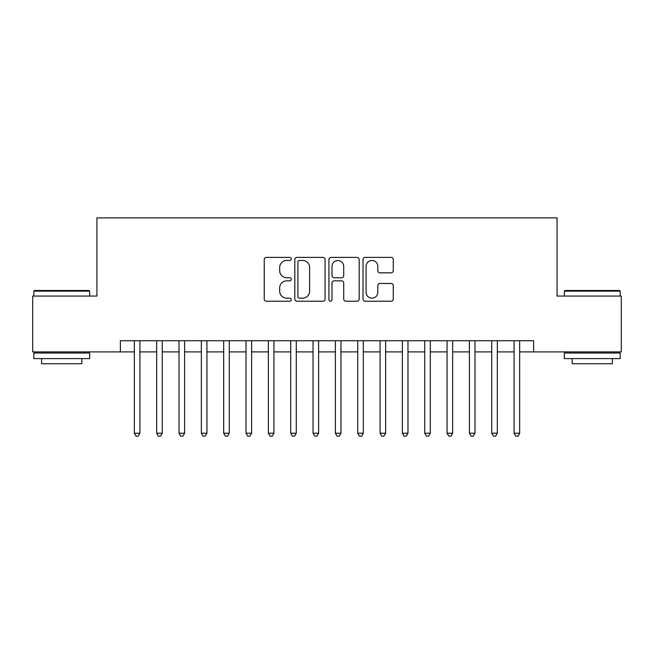 <?xml version="1.0" encoding="UTF-8"?>
<svg xmlns="http://www.w3.org/2000/svg" width="654" height="654" viewBox="0 0 654 654"><rect width="100%" height="100%" fill="white"/><g stroke="black" fill="none" stroke-linecap="round" stroke-linejoin="round"><path stroke-width="0.98" d="M291.259 258.919A1.537 1.537 0 0 0 289.722 257.382L266.431 257.382A2.191 2.191 0 0 0 264.241 259.573L264.241 299.041A2.191 2.191 0 0 0 266.431 301.232L289.722 301.232A1.537 1.537 0 0 0 291.259 299.704A1.537 1.537 0 0 0 289.722 298.167L286.714 298.167A7.014 7.014 0 0 1 279.691 291.153L279.691 287.858A7.014 7.014 0 0 1 286.714 280.844L289.722 280.844A1.537 1.537 0 0 0 291.259 279.307A1.537 1.537 0 0 0 289.722 277.77L286.714 277.77A7.014 7.014 0 0 1 279.691 270.756L279.691 267.47A7.014 7.014 0 0 1 286.714 260.456L289.722 260.456A1.537 1.537 0 0 0 291.259 258.919M391.076 272.841A2.191 2.191 0 0 0 393.275 270.65L393.275 259.573A2.191 2.191 0 0 0 391.076 257.382L365.21 257.382A2.191 2.191 0 0 0 363.011 259.573L363.011 299.041A2.191 2.191 0 0 0 365.21 301.232L391.076 301.232A2.191 2.191 0 0 0 393.275 299.041L393.275 285.667A2.191 2.191 0 0 0 391.076 283.476L380.007 283.476A2.191 2.191 0 0 0 377.816 285.667L377.816 292.297A5.861 5.861 0 0 1 371.946 298.167A5.861 5.861 0 0 1 366.085 292.297L366.085 266.317A5.861 5.861 0 0 1 371.946 260.456A5.861 5.861 0 0 1 377.816 266.317L377.816 270.65A2.191 2.191 0 0 0 380.007 272.841L391.076 272.841M120.377 351.909L32.7 351.909L32.7 296.066L96.923 296.066L96.923 217.88L557.077 217.88L557.077 296.066L621.3 296.066L621.3 351.909L533.623 351.909L533.623 340.734L120.377 340.734L120.377 351.909L134.34 351.909M325.079 259.573A2.191 2.191 0 0 0 322.888 257.382L297.014 257.382A2.191 2.191 0 0 0 294.823 259.573L294.823 299.041A2.191 2.191 0 0 0 297.014 301.232L322.888 301.232A2.191 2.191 0 0 0 325.079 299.041L325.079 259.573M331.112 257.382L356.986 257.382A2.191 2.191 0 0 1 359.177 259.573L359.177 299.041A2.191 2.191 0 0 1 356.986 301.232L345.909 301.232A2.191 2.191 0 0 1 343.718 299.041L343.718 283.035A2.191 2.191 0 0 0 341.527 280.844L334.178 280.844A2.191 2.191 0 0 0 331.987 283.035L331.987 299.704A1.537 1.537 0 0 1 330.45 301.232A1.537 1.537 0 0 1 328.921 299.704L328.921 259.573A2.191 2.191 0 0 1 331.112 257.382M139.923 351.909L156.674 351.909M162.257 351.909L179.016 351.909M184.6 351.909L201.35 351.909M206.934 351.909L223.684 351.909M229.276 351.909L246.027 351.909M251.61 351.909L268.361 351.909M273.944 351.909L290.703 351.909M296.287 351.909L313.037 351.909M318.621 351.909L335.379 351.909M340.963 351.909L357.713 351.909M363.297 351.909L380.056 351.909M385.639 351.909L402.39 351.909M407.973 351.909L424.724 351.909M430.316 351.909L447.066 351.909M452.65 351.909L469.4 351.909M474.984 351.909L491.743 351.909M497.326 351.909L514.077 351.909M519.66 351.909L533.623 351.909M299.426 260.456A1.537 1.537 0 0 0 297.897 261.984L297.897 296.63A1.537 1.537 0 0 0 299.426 298.167L302.606 298.167A7.014 7.014 0 0 0 309.62 291.153L309.62 267.47A7.014 7.014 0 0 0 302.606 260.456L299.426 260.456M343.718 266.431A5.861 5.861 0 0 0 337.856 260.562A5.861 5.861 0 0 0 331.987 266.431L331.987 275.579A2.191 2.191 0 0 0 334.178 277.77L341.527 277.77A2.191 2.191 0 0 0 343.718 275.579L343.718 266.431M139.923 340.734L139.923 433.218L134.34 433.218L134.34 340.734M139.923 433.218L138.247 436.12L136.016 436.12L134.34 433.218M34.49 290.474L88.993 290.474L89.663 291.144L33.82 291.144L34.49 290.474M61.738 358.605L33.82 358.605L33.82 353.021L89.663 353.021L89.663 358.605L61.738 358.605M81.84 358.605L81.84 363.747L41.635 363.747L41.635 358.605M565.007 290.474L619.51 290.474L620.18 291.144L564.337 291.144L565.007 290.474M592.262 358.605L564.337 358.605L564.337 353.021L620.18 353.021L620.18 358.605L592.262 358.605M612.365 358.605L612.365 363.747L572.16 363.747L572.16 358.605M162.257 340.734L162.257 433.218L156.674 433.218L156.674 340.734M162.257 433.218L160.582 436.12L158.35 436.12L156.674 433.218M184.6 340.734L184.6 433.218L179.016 433.218L179.016 340.734M184.6 433.218L182.924 436.12L180.684 436.12L179.016 433.218M206.934 340.734L206.934 433.218L201.35 433.218L201.35 340.734M206.934 433.218L205.258 436.12L203.026 436.12L201.35 433.218M229.276 340.734L229.276 433.218L223.684 433.218L223.684 340.734M229.276 433.218L227.6 436.12L225.36 436.12L223.684 433.218M251.61 340.734L251.61 433.218L246.027 433.218L246.027 340.734M251.61 433.218L249.934 436.12L247.703 436.12L246.027 433.218M273.944 340.734L273.944 433.218L268.361 433.218L268.361 340.734M273.944 433.218L272.277 436.12L270.037 436.12L268.361 433.218M296.287 340.734L296.287 433.218L290.703 433.218L290.703 340.734M296.287 433.218L294.611 436.12L292.379 436.12L290.703 433.218M318.621 340.734L318.621 433.218L313.037 433.218L313.037 340.734M318.621 433.218L316.945 436.12L314.713 436.12L313.037 433.218M340.963 340.734L340.963 433.218L335.379 433.218L335.379 340.734M340.963 433.218L339.287 436.12L337.055 436.12L335.379 433.218M363.297 340.734L363.297 433.218L357.713 433.218L357.713 340.734M363.297 433.218L361.621 436.12L359.389 436.12L357.713 433.218M385.639 340.734L385.639 433.218L380.056 433.218L380.056 340.734M385.639 433.218L383.963 436.12L381.723 436.12L380.056 433.218M407.973 340.734L407.973 433.218L402.39 433.218L402.39 340.734M407.973 433.218L406.298 436.12L404.066 436.12L402.39 433.218M430.316 340.734L430.316 433.218L424.724 433.218L424.724 340.734M430.316 433.218L428.64 436.12L426.4 436.12L424.724 433.218M452.65 340.734L452.65 433.218L447.066 433.218L447.066 340.734M452.65 433.218L450.974 436.12L448.742 436.12L447.066 433.218M474.984 340.734L474.984 433.218L469.4 433.218L469.4 340.734M474.984 433.218L473.316 436.12L471.076 436.12L469.4 433.218M497.326 340.734L497.326 433.218L491.743 433.218L491.743 340.734M497.326 433.218L495.65 436.12L493.418 436.12L491.743 433.218M519.66 340.734L519.66 433.218L514.077 433.218L514.077 340.734M519.66 433.218L517.984 436.12L515.753 436.12L514.077 433.218M33.82 296.066L33.82 291.144M46.548 353.021L46.548 351.909M76.927 353.021L76.927 351.909M89.663 296.066L89.663 291.144M564.337 296.066L564.337 291.144M577.073 353.021L577.073 351.909M607.452 353.021L607.452 351.909M620.18 296.066L620.18 291.144"/></g></svg>
